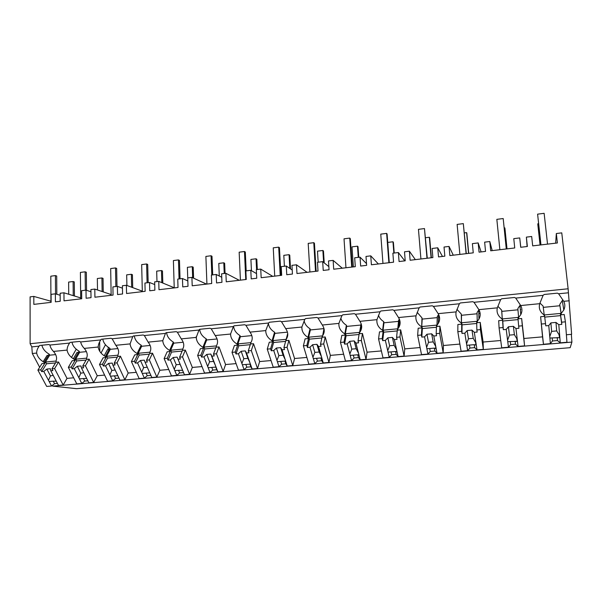 <?xml version="1.0" encoding="UTF-8"?>
<svg xmlns="http://www.w3.org/2000/svg" width="602" height="602" viewBox="0 0 602 602"><rect width="100%" height="100%" fill="white"/><g stroke="black" fill="none" stroke-linecap="round" stroke-linejoin="round"><path stroke-width="0.9" d="M555.669 243.178L556.331 233.523L557.392 242.975L532.687 245.872L531.679 236.488L526.381 237.128L527.367 246.496L520.707 247.272L519.729 237.925L513.777 238.64L514.74 247.971L490.705 250.793L489.802 241.53L484.64 242.147L485.543 251.403L479.057 252.163L478.176 242.93L472.382 243.629L473.255 252.84L449.867 255.587L449.047 246.436L444.028 247.038L444.833 256.174L438.527 256.911L437.737 247.798L432.101 248.475L432.883 257.573L410.112 260.245L409.383 251.207L404.499 251.802L405.214 260.817L399.073 261.539L398.366 252.539L392.88 253.194L393.573 262.186L371.404 264.782L370.757 255.858L366.001 256.437L366.641 265.347L360.651 266.046L360.026 257.152L354.683 257.799L355.3 266.671L333.704 269.207L333.132 260.388L328.496 260.944L329.061 269.749L323.229 270.433L322.68 261.652L317.472 262.276L318.014 271.05L296.967 273.519L296.477 264.805L291.955 265.347L292.444 274.045L286.763 274.715L286.289 266.031L281.209 266.641L281.676 275.31L261.163 277.718L260.741 269.102L256.332 269.636L256.745 278.229L251.207 278.884L250.808 270.298L245.857 270.9L246.256 279.463L226.254 281.811L225.893 273.3L221.596 273.82L221.95 282.315L216.547 282.948L216.208 274.467L215.667 274.527L211.385 275.046L211.708 283.512L192.204 285.799L191.91 277.394L187.719 277.898L188.005 286.296L182.737 286.913L182.459 278.53L181.932 278.591L177.756 279.095L178.019 287.47L158.981 289.697L158.755 281.382L154.661 281.871L154.887 290.179L149.74 290.781L149.529 282.496L144.939 283.045L145.142 291.323L126.563 293.498L126.39 285.28L122.402 285.762L122.567 293.972L117.548 294.559L117.39 286.364L112.905 286.898L113.056 295.085L94.92 297.215L94.8 289.08L90.902 289.547L91.015 297.674L86.109 298.246L86.011 290.141L85.522 290.194L81.631 290.668L81.721 298.758L64.015 300.834L63.955 292.798L60.147 293.249L60.2 301.286L55.414 301.843L55.369 293.829L51.087 294.34L51.125 302.347L33.832 304.379L33.817 296.425L30.1 296.869L30.123 343.712L31.808 346.88L32.305 353.502L36.669 353.073C37.422 356.745 39.898 359.815 44.096 362.284L44.646 363.315L49.703 355.18L55.662 354.608M30.123 343.712L568.122 288.779L561.764 232.869L556.331 233.523M568.122 288.779L571.629 334.313L566.384 334.772M571.351 334.336L571.9 342.087L52.72 386.115L52.336 385.4M52.72 386.115L76.514 388.681L570.184 347.678L571.9 342.087M99.654 341.898L99.797 351.372M108.149 347.196L108.202 349.514M196.297 336.608L196.395 338.956M527.111 246.527L526.381 237.128M36.669 353.073C36.617 350.8 37.437 348.49 39.138 346.135L31.808 346.88M39.138 346.135L39.627 345.465L48.852 344.532L49.966 345.044L69.591 343.065L70.11 342.387L79.562 341.432L80.683 341.951L100.782 339.927L101.332 339.235L111.009 338.256L112.13 338.783L132.718 336.706L133.305 335.999L143.216 334.998L144.352 335.532L165.452 333.403L166.069 332.688L176.228 331.664L177.372 332.206L198.991 330.024L199.646 329.302L210.06 328.248L211.212 328.79L233.373 326.555L234.073 325.817L244.751 324.741L245.902 325.298L268.635 323.003L269.372 322.251L280.329 321.144L281.488 321.709L304.808 319.361L305.59 318.593L316.825 317.457L317.999 318.029L341.928 315.614L342.749 314.838L354.285 313.672L355.466 314.252L380.035 311.776L380.9 310.986L392.745 309.789L393.926 310.376L419.158 307.833L420.076 307.028L432.244 305.793L433.432 306.395L459.349 303.777L460.319 302.957L472.818 301.692L474.015 302.302L500.653 299.615L501.677 298.78L514.522 297.478L515.726 298.095L543.109 295.334L544.185 294.483L557.399 293.151L558.611 293.776L568.401 292.79M562.832 299.751L559.747 304.477L561.162 313.499L563.803 309.955C565.18 307.02 565.165 304.138 563.758 301.316L558.611 293.776M561.162 313.499L561.26 314.793L564.232 314.515L565.413 321.837L566.949 342.26L560.266 342.831L557.482 340.544L552.463 340.973L550.386 343.667L543.448 344.254L542.545 336.857L523.883 338.482L521.656 318.511L518.766 318.782L518.623 317.51L520.775 314.643C522.318 311.58 522.303 308.548 520.722 305.545L515.726 298.095M539.926 303.039L543.109 306.094L544.389 316.374L540.619 316.727L542.545 336.857M520.722 305.545L539.716 303.679C538.504 308.269 540.024 312.077 544.276 315.094M539.716 303.679L543.109 295.334M559.747 304.477L561.26 314.793M60.162 295.258L55.369 293.829M39.679 367.273L32.305 353.502M50.929 301.218L33.817 296.425M71.495 357.422L76.228 349.198M56.242 361.757L51.945 368.83L54.586 368.59L58.552 362.005L56.468 362.201L55.933 361.162C57.295 358.152 56.475 354.902 53.465 351.425L67.078 350.093C67.078 347.79 67.921 345.45 69.591 343.065M53.465 351.425C51.456 349.333 50.29 347.211 49.966 345.044M41.907 345.239C42.712 348.799 45.127 351.779 49.168 354.157L44.096 362.284M57.423 383.399L54.564 383.647L51.554 386.01L46.678 386.424L37.896 370.117L41.997 363.563L44.646 363.315M58.552 362.005L67.01 378.38L73.67 377.793M87.847 380.795L84.739 381.058L81.767 383.451L76.778 383.873L68.335 367.333L72.187 360.726L74.896 360.47L79.645 352.283L86.417 351.628M67.078 350.093C67.725 353.81 70.156 356.926 74.37 359.424L74.896 360.47M49.168 354.157L49.703 355.18M47.084 355.436L48.453 355.3L47.084 355.436L43.156 361.719L47.084 355.436M520.775 247.264L519.729 237.925M492.21 250.62L489.802 241.53M520.339 304.883L517.84 308.555L518.623 317.51M497.854 306.26L501.647 310.128L502.354 320.324L501.805 311.377L517.946 309.812M478.959 309.827L477.047 312.521L477.236 321.415L478.944 319.15C480.644 315.99 480.622 312.822 478.861 309.654L497.342 307.84C496.319 312.348 497.937 316.088 502.196 319.06M497.342 307.84L500.653 299.615M520.309 309.586L520.828 309.533L520.309 309.586M500.744 340.506L483.113 342.041L480.238 322.401L477.424 322.664L477.236 321.415M501.647 310.128L501.805 311.377M499.088 327.909L503.046 327.548L502.512 318.902L517.901 317.45L518.653 326.118L522.325 325.78L524.568 345.857L518.074 346.413L515.515 344.141L510.631 344.555L508.457 347.226L501.699 347.798L499.088 327.909L498.689 320.67L502.354 320.324M481.111 251.922L478.176 242.93M453.283 255.18L449.047 246.436M478.861 309.654L474.015 302.302M456.948 309.345L461.282 314.056L461.456 324.169L461.486 315.282L477.07 313.777M438.662 314.598L437.33 316.389L436.962 325.215L438.264 323.492C440.115 320.256 440.07 316.976 438.143 313.65L456.12 311.889C455.285 316.321 456.993 320.001 461.252 322.928M456.12 311.889L459.349 303.777M478.808 313.604L480.005 313.491L478.808 313.604M459.883 344.073L443.418 345.51L439.927 326.186L437.187 326.442L436.962 325.215M461.282 314.056L461.486 315.282M457.813 331.687L461.666 331.333L461.696 322.755L476.671 321.34L476.852 329.949L480.426 329.618L483.331 349.363L477.01 349.897L474.669 347.64L469.914 348.046L467.649 350.688L461.079 351.252L457.813 331.687L457.881 324.501L461.456 324.169M442.462 256.452L437.737 247.798M415.342 259.635L409.383 251.207M438.143 313.65L433.432 306.395M417.163 312.325L421.979 317.879L421.641 327.902L422.22 319.09L437.278 317.63M399.389 319.203L398.652 320.151L397.749 328.918L398.69 327.669C400.661 324.38 400.601 321.009 398.501 317.547L416.005 315.824C415.342 320.181 417.141 323.801 421.4 326.683M416.005 315.824L419.158 307.833M420.106 347.542L404.755 348.889L400.676 329.873L398.012 330.122L397.749 328.918M421.979 317.879L422.22 319.09M417.653 335.359L421.4 335.021L421.957 326.51L436.54 325.133L436.179 333.666L439.656 333.35L443.192 352.764L437.037 353.291L434.9 351.049L430.279 351.44L427.924 354.066L421.52 354.608L417.653 335.359L418.164 328.233L421.641 327.902M404.8 260.869L398.366 252.539M378.357 263.969L370.757 255.858M398.501 317.547L393.926 310.376M378.462 315.215C379.32 317.796 381.066 319.925 383.7 321.603L382.594 330.347L382.872 331.544L383.971 322.792L398.524 321.385M361.11 323.643L359.56 332.522L360.177 331.702C362.261 328.376 362.178 324.922 359.913 321.333L376.95 319.662C376.453 323.944 378.334 327.511 382.594 330.347M376.95 319.662L380.035 311.776M399.337 321.31L399.999 321.242L399.337 321.31M381.367 350.928L367.077 352.178L362.449 333.463L359.853 333.711L359.56 332.522M383.7 321.603L383.971 322.792M378.553 338.941L382.202 338.61L383.263 330.159L397.471 328.82L396.59 337.293L399.976 336.977L404.108 356.083L398.11 356.595L396.176 354.367L391.669 354.751L389.238 357.347L383 357.874L378.553 338.941L379.486 331.868L382.872 331.544M366.513 263.623L360.026 257.152M342.282 268.199L333.132 260.388M359.913 321.333L355.466 314.252M340.8 318.037C341.56 320.956 343.426 323.349 346.398 325.23L344.795 333.914L345.104 335.096L346.699 326.404L360.771 325.042M323.981 328.572L322.687 335.585C324.869 332.244 324.749 328.722 322.326 325.027L338.918 323.394C338.572 327.608 340.529 331.115 344.795 333.914M338.918 323.394L341.928 315.614M343.644 354.224L330.363 355.383L325.208 336.962L322.68 337.203L322.348 336.029M346.398 325.23L346.699 326.404M340.476 342.425L344.035 342.102L345.571 333.719L359.409 332.409L358.047 340.815L361.343 340.514L366.039 359.319L360.199 359.815L358.446 357.603L354.059 357.979L351.553 360.545L345.473 361.065L340.476 342.425L341.808 335.404L345.104 335.096M328.858 266.633L322.68 261.652M307.095 272.33L296.477 264.805M322.326 325.027L317.999 318.029M304.13 320.791C304.762 324.026 306.734 326.683 310.03 328.775L307.961 337.391L308.307 338.55L310.369 329.926L323.974 328.609M287.711 333.5L286.168 339.34C288.433 335.991 288.275 332.424 285.694 328.624L301.873 327.036C301.67 331.183 303.701 334.629 307.961 337.391M301.873 327.036L304.808 319.361M306.877 357.43L294.559 358.506L288.915 340.371L286.447 340.604L286.085 339.453M310.03 328.775L310.369 329.926M303.385 345.819L306.847 345.503L308.841 337.18L322.326 335.908L320.497 344.254L323.71 343.96L328.94 362.464L323.251 362.946L321.679 360.748L317.397 361.117L314.823 363.668L308.901 364.165L303.385 345.819L305.086 338.851L308.307 338.55M292.218 270.035L286.289 266.031M272.759 276.356L260.741 269.102M285.694 328.624L281.488 321.709M268.409 323.477C268.876 327.014 270.938 329.926 274.58 332.221L272.059 340.777L272.435 341.921L274.941 333.357L287.447 332.146M250.816 343.027L248.265 350.868L251.312 350.59L253.532 343.697L251.124 343.923L250.733 342.786C252.923 339.475 252.682 335.924 250.003 332.131L265.768 330.581C265.708 334.659 267.807 338.061 272.059 340.777M265.768 330.581L268.635 323.003M271.035 360.56L259.643 361.554L253.532 343.697M274.58 332.221L274.941 333.357M286.116 339.551L283.918 347.602L287.049 347.316L292.783 365.534L287.237 366.008L285.837 363.826L281.661 364.18L279.012 366.701L273.24 367.197L267.243 349.13L269.297 342.214L272.435 341.921M256.527 273.609L250.808 270.298M239.242 280.284L225.893 273.3M250.003 332.131L245.902 325.298M233.621 326.276C233.952 330.024 236.074 333.124 239.995 335.585L237.06 344.081L237.459 345.202L240.394 336.706L251.824 335.6M216.381 346.383L213.499 354.051L216.472 353.773L219.023 346.933L216.675 347.158L216.253 346.037C218.293 342.786 217.939 339.287 215.192 335.547L230.566 334.035C230.641 338.053 232.808 341.402 237.06 344.081M230.566 334.035L233.373 326.555M236.097 363.616L225.584 364.534L219.023 346.933M239.995 335.585L240.394 336.706M251.312 350.59L257.528 368.529L252.118 368.988L250.876 366.821L246.805 367.167L244.096 369.666L238.467 370.147L232.003 352.351L234.404 345.488L237.459 345.202M221.739 277.259L216.208 274.467M206.516 284.121L191.91 277.394M215.192 335.547L211.212 328.79M199.706 329.294C199.992 333.132 202.174 336.322 206.26 338.873L202.912 347.301L203.341 348.407L206.682 339.972L217.089 338.964M182.79 349.634L179.592 357.152L182.496 356.888L185.356 350.101L183.068 350.311L182.624 349.213C184.513 346.007 184.054 342.561 181.247 338.881L196.244 337.406C196.448 341.357 198.668 344.66 202.912 347.301M196.244 337.406L198.991 330.024M202.009 366.588L192.339 367.431L185.356 350.101M206.26 338.873L206.682 339.972M216.472 353.773L223.139 371.449L217.856 371.893L216.78 369.741L212.807 370.079L210.038 372.563L204.545 373.022L197.644 355.496L200.361 348.686L203.341 348.407M187.824 280.916L182.459 278.53M174.234 287.741L158.755 281.382M181.247 338.881L177.372 332.206M166.619 332.635C167.017 336.42 169.252 339.566 173.331 342.071L169.606 350.439L170.057 351.538L173.775 343.163L183.219 342.245M150.011 352.787L146.512 360.177L149.349 359.921L152.509 353.186L150.274 353.397L149.8 352.313C151.553 349.152 150.997 345.759 148.137 342.132L162.766 340.694C163.089 344.585 165.369 347.836 169.606 350.439M162.766 340.694L165.452 333.403M168.756 369.493L159.884 370.268L152.509 353.186M173.331 342.071L173.775 343.163M182.496 356.888L189.592 374.293L184.438 374.73L183.505 372.593L179.629 372.924L176.807 375.377L171.442 375.836L164.12 358.566L167.153 351.809L170.057 351.538M154.737 284.565L149.529 282.496M142.305 291.157L126.39 285.28M148.137 342.132L144.352 335.532M134.321 335.901C134.825 339.626 137.113 342.726 141.184 345.202L137.098 353.509L137.58 354.586L141.651 346.27L150.161 345.45M118.007 355.857L114.23 363.134L116.999 362.878L120.438 356.196L118.255 356.399L117.766 355.33C119.377 352.223 118.729 348.882 115.817 345.307L130.092 343.9C130.529 347.738 132.861 350.936 137.098 353.509M130.092 343.9L132.718 336.706M136.3 372.329L128.196 373.037L120.438 356.196M141.184 345.202L141.651 346.27M150.884 375.392L147.242 375.701L144.367 378.131L139.137 378.575L131.417 361.561L134.735 354.849L137.58 354.586M122.447 288.177L117.39 286.364M111.137 294.551L94.8 289.08M115.817 345.307L112.13 338.783M102.791 339.084C103.401 342.756 105.734 345.811 109.79 348.257L105.358 356.504L105.862 357.565L110.286 349.31L117.909 348.573M86.756 358.845L82.715 366.016L85.416 365.768L89.134 359.138L87.004 359.334L86.485 358.28C87.967 355.225 87.23 351.929 84.272 348.4L98.209 347.03C98.751 350.808 101.136 353.968 105.358 356.504M98.209 347.03C98.276 344.69 99.134 342.327 100.782 339.927M104.613 375.091L97.246 375.738L89.134 359.138M109.79 348.257L110.286 349.31M107.54 349.581L109.165 349.423L107.54 349.581L104.191 355.782L107.54 349.581M118.993 378.124L115.622 378.41L112.694 380.825L107.585 381.254L99.496 364.481L103.092 357.821L105.862 357.565M90.932 291.744L86.011 290.141M80.683 297.907L63.955 292.798M101.038 353.028L105.478 344.735M84.272 348.4C82.278 346.278 81.082 344.133 80.683 341.951M71.992 342.199C72.699 345.811 75.077 348.829 79.133 351.237L74.37 359.424M79.133 351.237L79.645 352.283M76.966 352.539L78.456 352.396L76.966 352.539L73.316 358.792L76.966 352.539M540.619 316.727L543.448 344.254M543.275 307.359L559.852 305.756M550.386 343.667L548.768 325.569L545.788 325.84L544.464 314.944L560.281 313.454L561.801 324.388L561.636 322.183L565.413 321.837M541.514 324.026L545.585 323.658M561.636 322.183L560.281 313.454M560.266 342.831L558.799 324.659L561.801 324.388M559.815 337.21L559.491 337.692L552.192 337.91L552.463 340.973M557.482 340.544L557.226 337.474M549.882 338.068L552.192 337.91M549.754 336.608L551.62 331.371L550.883 322.89L548.768 325.569M558.799 324.659L555.977 322.424L550.883 322.89M544.742 317.111L560.454 315.636M559.694 335.743L556.677 330.919L551.62 331.371M556.677 330.919L555.977 322.424M524.568 345.857L523.883 338.482M508.457 347.226L506.222 329.429L503.325 329.693L502.783 321.039L518.089 319.602M503.046 327.548L503.325 329.693M522.325 325.78L521.656 318.511M518.074 346.413L515.974 328.549L518.901 328.278L518.653 326.118M517.427 340.882L517.058 341.432L510.255 341.545L510.631 344.555M515.515 344.141L515.154 341.123M507.764 341.725L510.255 341.545M507.584 340.288L509.465 335.111L508.434 326.773L506.222 329.429M515.974 328.549L513.386 326.322L508.434 326.773M502.512 318.902L502.783 321.039M517.253 339.445L514.386 334.674L509.465 335.111M514.386 334.674L513.386 326.322M483.331 349.363L483.113 342.041M467.649 350.688L464.834 333.192L462.012 333.448L462.035 324.854L476.716 323.477M461.666 331.333L462.012 333.448M480.426 329.618L480.238 322.401M477.01 349.897L474.323 332.327L477.168 332.071L476.852 329.949M476.182 344.464L475.791 345.044L474.21 344.675L469.447 345.081L469.914 348.046M474.669 347.64L474.21 344.675M466.776 345.277L469.447 345.081M466.55 343.862L468.446 338.76L467.144 330.558L464.834 333.192M474.323 332.327L471.96 330.114L467.144 330.558M461.696 322.755L462.035 324.854M475.964 343.042L473.232 338.332L468.446 338.76M473.232 338.332L471.96 330.114M438.504 317.51L439.535 317.412M443.192 352.764L443.418 345.51M427.924 354.066L424.56 336.849L421.814 337.097L422.363 328.572L436.45 327.255M421.4 335.021L421.814 337.097M439.656 333.35L439.927 326.186M437.037 353.291L433.794 336.006L436.563 335.758L436.179 333.666M436.036 347.941L435.652 348.543L434.351 348.129L429.715 348.528L430.279 351.44M434.9 351.049L434.351 348.129M426.886 348.739L429.715 348.528M426.615 347.346L428.511 342.305L426.953 334.238L424.56 336.849M433.794 336.006L431.649 333.809L426.953 334.238M421.957 326.51L422.363 328.572M435.773 346.549L433.177 341.891L428.511 342.305M433.177 341.891L431.649 333.809M404.108 356.083L404.755 348.889M389.238 357.347L385.355 340.408L382.676 340.649L383.73 332.191L397.252 330.927M382.202 338.61L382.676 340.649M399.976 336.977L400.676 329.873M398.11 356.595L394.348 339.596L397.042 339.347L396.59 337.293M396.951 351.335L396.583 351.929L395.537 351.493L391.022 351.884L391.669 354.751M396.176 354.367L395.537 351.493M388.034 352.102L391.022 351.884M387.718 350.74L389.629 345.759L387.831 337.827L385.355 340.408M394.348 339.596L392.399 337.406L387.831 337.827M383.263 330.159L383.73 332.191M396.643 349.958L394.167 345.36L389.629 345.759M394.167 345.36L392.399 337.406M366.039 359.319L367.077 352.178M351.553 360.545L347.173 343.877L344.57 344.111L346.097 335.713L359.07 334.501M344.035 342.102L344.57 344.111M361.343 340.514L362.449 333.463M360.199 359.815L355.932 343.08L358.551 342.839L358.047 340.815M358.875 354.631L358.559 355.218L357.723 354.774L353.321 355.15L354.059 357.979M358.446 357.603L357.723 354.774M350.191 355.383L353.321 355.15M349.837 354.044L351.756 349.122L349.724 341.319L347.173 343.877M355.932 343.08L354.179 340.905L349.724 341.319M345.571 333.719L346.097 335.713M358.529 353.284L356.181 348.731L351.756 349.122M356.181 348.731L354.179 340.905M328.94 362.464L330.363 355.383M314.823 363.668L309.977 347.256L307.441 347.482L309.42 339.152L321.867 337.985M306.847 345.503L307.441 347.482M323.71 343.96L325.208 336.962M323.251 362.946L318.511 346.481L321.069 346.248L320.497 344.254M321.784 357.851L321.528 358.416L320.874 357.964L316.584 358.34L317.397 361.117M321.679 360.748L320.874 357.964M313.318 358.581L316.584 358.34M312.927 357.257L314.854 352.403L312.604 344.72L309.977 347.256M318.511 346.481L316.938 344.321L312.604 344.72M308.841 337.18L309.42 339.152M321.4 356.519L319.165 352.019L314.854 352.403M319.165 352.019L316.938 344.321M292.783 365.534L294.559 358.506M279.012 366.701L273.729 350.545L271.254 350.77L273.662 342.5L285.619 341.379M267.243 349.13L270.614 348.821L271.254 350.77M287.049 347.316L288.915 340.371M270.614 348.821L273.037 340.566L286.123 339.325M286.176 339.325L287.726 333.636M287.237 366.008L282.045 349.792L284.543 349.566L283.918 347.602M285.626 360.989L285.446 361.516L284.957 361.08L280.773 361.441L281.661 364.18M285.837 363.826L284.957 361.08M277.379 361.704L280.773 361.441M276.95 360.395L278.877 355.601L276.431 348.031L273.729 350.545M282.045 349.792L280.652 347.647L276.431 348.031M273.037 340.566L273.662 342.5M285.213 359.672L283.083 355.225L278.877 355.601M283.083 355.225L280.652 347.647M257.528 368.529L259.643 361.554M244.096 369.666L238.4 353.75L235.984 353.968L238.798 345.766L250.274 344.69M232.003 352.351L235.292 352.05L235.984 353.968M235.292 352.05L238.121 343.855L250.823 342.658M252.118 368.988L246.504 353.02L248.935 352.795L248.265 350.868M250.379 364.044L250.289 364.534L249.928 364.12L245.849 364.473L246.805 367.167M250.876 366.821L249.928 364.12M242.335 364.737L245.849 364.473M241.876 363.457L243.802 358.717L241.161 351.259L238.4 353.75M246.504 353.02L245.277 350.883L241.161 351.259M238.121 343.855L238.798 345.766M249.928 362.75L247.904 358.348L243.802 358.717M247.904 358.348L245.277 350.883M223.139 371.449L225.584 364.534M210.038 372.563L203.943 356.881L201.587 357.099L204.785 348.957L215.802 347.918M197.644 355.496L200.85 355.203L201.587 357.099M200.85 355.203L204.063 347.076L216.344 345.917M217.856 371.893L211.851 356.166L214.222 355.948L213.499 354.051M215.998 367.024L216.013 367.468L215.764 367.077L211.784 367.423L212.807 370.079M216.78 369.741L215.764 367.077M208.149 367.702L211.784 367.423M207.66 366.437L209.594 361.757L206.764 354.412L203.943 356.881M211.851 356.166L210.783 354.044L206.764 354.412M204.063 347.076L204.785 348.957M215.516 365.753L213.59 361.403L209.594 361.757M213.59 361.403L210.783 354.044M189.592 374.293L192.339 367.431M176.807 375.377L170.336 359.936L168.041 360.139L171.6 352.065L182.18 351.071M164.12 358.566L167.258 358.28L168.041 360.139M167.258 358.28L170.833 350.206L182.699 349.092M184.438 374.73L178.049 359.236L180.359 359.025L179.592 357.152M182.459 369.929L182.587 370.328L178.538 370.305L179.629 372.924M183.505 372.593L182.421 369.974M174.798 370.599L178.538 370.305M174.279 369.35L176.22 364.722L173.21 357.49L170.336 359.936M178.049 359.236L177.131 357.129L173.21 357.49M170.833 350.206L171.6 352.065M181.939 368.68L180.118 364.376L176.22 364.722M180.118 364.376L177.131 357.129M149.349 359.921L156.844 377.078L159.884 370.268M156.844 377.078L151.817 377.499L145.067 362.231L147.324 362.02L146.512 360.177M144.367 378.131L137.542 362.908L135.299 363.111L139.212 355.097L149.364 354.142M131.417 361.561L134.472 361.283L135.299 363.111M134.472 361.283L138.4 353.269L149.875 352.185M149.77 372.871L146.09 373.12L147.242 375.701M142.253 373.421L146.09 373.12M141.703 372.186L143.645 367.611L140.469 360.485L137.542 362.908M145.067 362.231L144.292 360.139L140.469 360.485M138.4 353.269L139.212 355.097M147.272 367.22L143.645 367.611M116.999 362.878L124.885 379.787L128.196 373.037M124.885 379.787L119.971 380.208L112.883 365.151L115.08 364.947L114.23 363.134M112.694 380.825L105.531 365.82L103.348 366.016L107.585 358.055L117.337 357.144M99.496 364.481L102.483 364.21L103.348 366.016M102.483 364.21L106.735 356.256L117.834 355.21M117.857 375.716L114.418 375.866L115.622 378.41M110.482 376.175L114.418 375.866M109.903 374.963L111.844 370.441L108.51 363.412L105.531 365.82M112.883 365.151L112.25 363.074L108.51 363.412M106.735 356.256L107.585 358.055M115.163 369.997L111.844 370.441M85.416 365.768L93.671 382.436L97.246 375.738M93.671 382.436L88.87 382.842L81.458 368.003L83.61 367.807L82.715 366.016M81.767 383.451L74.287 368.657L72.15 368.853L76.702 360.952L86.063 360.071M68.335 367.333L71.247 367.07L72.15 368.853M71.247 367.07L75.814 359.176L86.545 358.167M86.696 378.485L83.475 378.553L84.739 381.058M79.449 378.869L83.475 378.553M78.847 377.672L80.788 373.195L77.312 366.272L74.287 368.657M81.458 368.003L80.954 365.941L77.312 366.272M75.814 359.176L76.702 360.952M83.813 372.713L80.788 373.195M54.586 368.59L63.18 385.024L67.01 378.38M63.18 385.024L58.492 385.423L50.779 370.787L52.878 370.599L51.945 368.83M51.554 386.01L43.765 371.426L41.681 371.615L46.535 363.781L55.519 362.938M37.896 370.117L40.74 369.861L41.681 371.615M40.74 369.861L45.609 362.028L55.994 361.049M56.257 381.179L53.254 381.171L54.564 383.647M49.138 381.495L53.254 381.171M48.514 380.313L50.455 375.896L46.836 369.064L43.765 371.426M50.779 370.787L50.395 368.74L46.836 369.064M45.609 362.028L46.535 363.781M53.194 375.377L50.455 375.896M540.062 245.006L537.819 224.411L537.812 223.771L538.587 223.673M537.812 223.771L540.114 244.999M504.19 227.947L504.837 227.872L504.95 228.489L507.019 248.882M504.837 227.872L506.974 248.882M464.353 232.899L466.61 232.62L466.836 233.222L468.717 253.374M466.61 232.62L468.552 253.389M425.554 237.722L429.339 237.256L429.662 237.835L431.363 257.754M429.339 237.256L431.092 257.784M387.741 242.425L392.978 241.771L393.399 242.335L394.235 253.036M392.978 241.771L393.851 253.081M353.366 266.904L351.989 246.865L357.498 246.18L358.017 246.722L358.762 257.302M357.498 246.18L358.28 257.363M318.172 262.194L317.495 251.154L322.868 250.485L323.477 251.011L324.23 262.893M322.868 250.485L323.62 262.404M284.407 266.257L283.813 255.338L289.065 254.684L289.758 255.195L290.518 268.891M289.065 254.684L289.825 268.417M251.448 270.674L250.914 259.424L256.046 258.792L256.821 259.281L257.317 269.515M256.046 258.792L256.572 269.606M219.294 276.017L218.782 263.42L223.793 262.796L224.651 263.27L225.073 273.398M223.793 262.796L224.237 273.496M187.734 277.891L187.38 267.326L192.279 266.716L193.204 267.175L193.588 278.162M192.279 266.716L192.663 277.733M156.971 281.593L156.686 271.141L161.471 270.546L162.472 270.983L162.818 283.053M161.471 270.546L161.818 282.639M126.902 285.468L126.676 274.866L131.364 274.286L132.425 274.715L132.711 287.613M131.364 274.286L131.642 287.214M97.501 289.983L97.336 278.515L101.911 277.943L103.04 278.357L103.258 291.91M101.911 277.943L102.122 291.534M68.733 294.258L68.628 282.082L73.105 281.525L74.294 281.924L74.437 295.996M73.105 281.525L73.241 295.635M540.897 244.909L537.609 214.154L544.133 213.319L547.534 244.126M537.609 214.154L540.965 244.901M499.878 249.717L496.838 219.346L503.189 218.541L506.327 248.965M503.189 218.541L506.274 248.965M459.875 254.413L457.129 224.411L463.314 223.62L466.287 253.66M463.314 223.62L466.106 253.675M420.918 258.98L418.45 229.339L424.478 228.572L427.285 258.228M424.478 228.572L426.984 258.266M382.962 263.428L380.757 234.14L386.634 233.388L387.094 233.997L389.283 262.69M386.634 233.388L388.869 262.735M345.969 267.77L344.02 238.821L349.747 238.091L350.311 238.678L352.253 267.032M349.747 238.091L351.726 267.092M309.902 271.999L308.194 243.389L313.777 242.674L314.44 243.238L316.148 271.269M313.777 242.674L315.516 271.336M274.723 276.122L273.248 247.836L278.696 247.144L279.448 247.693L280.931 275.4M278.696 247.144L280.208 275.483M240.409 280.148L239.16 252.185L244.472 251.508L245.315 252.035L246.18 270.855M244.472 251.508L245.759 279.524M206.922 284.076L205.884 256.422L211.069 255.76L211.994 256.271L212.717 274.888M211.069 255.76L211.814 274.994M174.234 287.906L173.391 260.561L178.463 259.913L179.464 260.41L180.051 278.816M178.463 259.913L179.065 278.937M142.32 291.654L141.673 264.602L146.617 263.977L147.693 264.451L148.152 282.662M146.617 263.977L147.091 282.789M111.152 295.311L110.678 268.552L115.516 267.935L116.66 268.402L116.999 286.409M115.516 267.935L115.855 286.544M80.698 298.878L80.397 272.413L85.123 271.811L86.342 272.255L86.56 290.322M85.123 271.811L85.349 290.217M50.937 302.37L50.809 276.183L55.422 275.596L56.701 276.025L56.814 294.258M55.422 275.596L55.527 293.874M563.758 301.316L569.259 300.774M562.343 300.947L563.803 309.955M519.955 305.688L520.775 314.643M478.725 310.263L478.944 319.15M438.617 314.665L438.264 323.492M399.517 319.534L398.69 327.669M361.358 324.403L360.177 331.702M324.102 329.113L322.687 335.585M558.957 334.08L559.491 337.692M516.802 338.339L517.058 341.432M475.746 342.463L475.791 345.044M435.735 346.451L435.652 348.543M396.756 350.229L396.583 351.929M358.769 353.878L358.559 355.218M321.731 357.43L321.528 358.416M285.619 360.876L285.446 361.516M250.409 364.157L250.289 364.534"/></g></svg>

